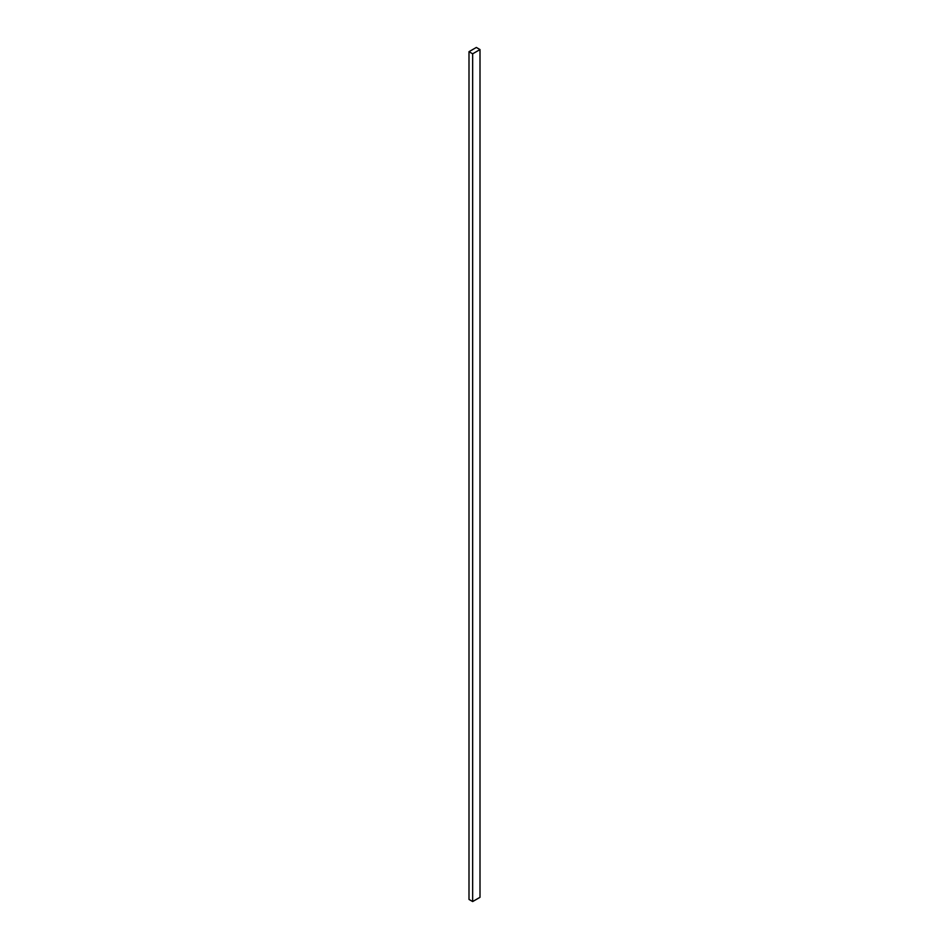 <?xml version="1.0" encoding="UTF-8"?>
<svg xmlns="http://www.w3.org/2000/svg" width="949" height="949" viewBox="0 0 949 949"><rect width="100%" height="100%" fill="white"/><g stroke="black" fill="none" stroke-linecap="round" stroke-linejoin="round"><path stroke-width="1.42" d="M480.004 897.315L480.004 49.573L476.339 47.45L468.996 51.685L468.996 899.427L468.996 51.685L472.661 53.808L472.661 901.55L468.996 899.427L472.661 901.55L472.661 53.808L480.004 49.573L480.004 897.315L472.661 901.55L480.004 897.315M480.004 49.573L476.339 47.45L468.996 51.685L472.661 53.808L480.004 49.573"/></g></svg>
